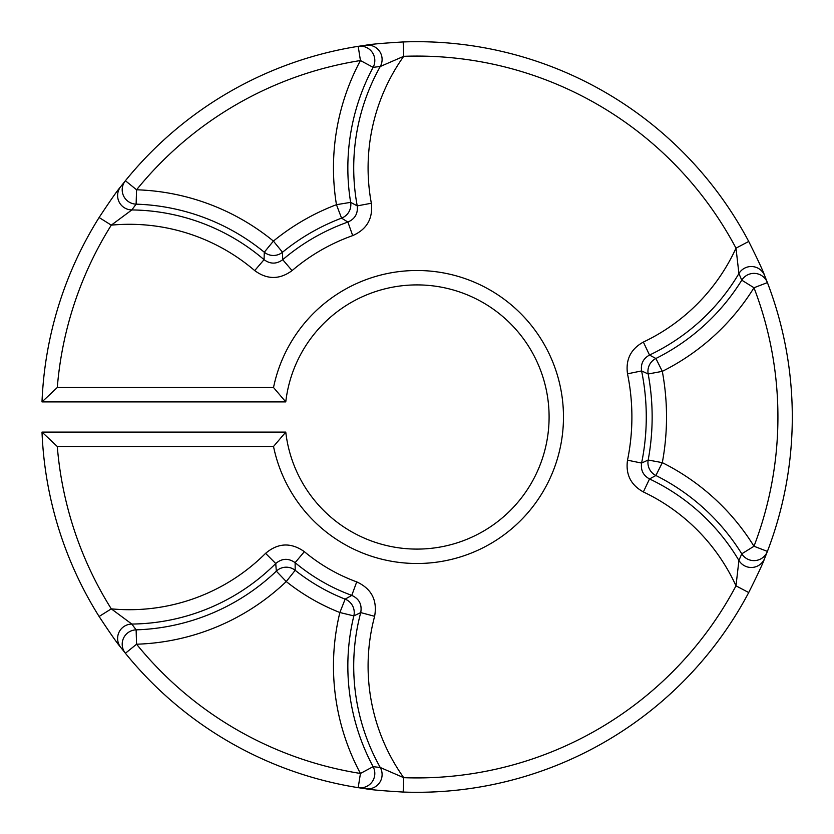 <?xml version="1.0" encoding="UTF-8"?>
<svg xmlns="http://www.w3.org/2000/svg" width="834" height="834" viewBox="0 0 834 834"><rect width="100%" height="100%" fill="white"/><g stroke="black" fill="none" stroke-linecap="round" stroke-linejoin="round"><path stroke-width="1.25" d="M403.176 792.05C383.014 790.841 370.546 789.756 365.772 788.787L358.193 787.661A375.3 375.3 0 0 1 125.402 653.262L120.638 647.257C117.438 643.639 110.255 633.381 99.11 616.493A375.3 375.3 0 0 1 42.002 432.095L285.77 432.095A132.095 132.095 0 0 0 417 549.095A132.095 132.095 0 0 0 549.095 417A132.095 132.095 0 0 0 417 284.905A132.095 132.095 0 0 0 285.77 401.905L42.002 401.905L57.285 387.518L273.521 387.518A146.471 146.471 0 0 1 563.471 417A146.471 146.471 0 0 1 273.521 446.482L57.285 446.482A360.924 360.924 0 0 0 111.287 608.851L131.824 624.061L136.119 629.847A212.951 212.951 0 0 0 276.325 571.154L275.741 563.523L265.577 553.349C278.045 542.819 290.962 542.246 304.347 551.649A175.557 175.557 0 0 0 356.723 581.882C371.526 588.741 377.5 600.209 374.622 616.305L360.736 612.594L353.835 615.899A212.951 212.951 0 0 0 373.111 766.665L380.262 767.499L403.708 777.674A360.924 360.924 0 0 0 735.995 585.833L738.914 560.438L741.77 553.828A212.951 212.951 0 0 0 655.889 475.516L649.519 478.945L643.358 491.935C630.806 484.992 625.521 474.41 627.512 460.18L641.596 463.068L648.174 460.024A235.146 235.146 0 0 0 648.174 373.976L641.596 370.932A229.267 229.267 0 0 1 641.596 463.068C640.595 470.188 643.233 475.474 649.519 478.945A207.072 207.072 0 0 1 738.914 560.438A14.376 14.376 22.2 0 0 764.59 558.53C763.058 563.117 757.762 574.459 748.713 592.557A375.3 375.3 0 0 1 403.176 792.05L403.708 777.674A192.706 192.706 0 0 1 374.622 616.305M285.77 432.095L273.521 446.482M627.512 460.18A214.891 214.891 0 0 0 627.512 373.82C625.51 359.61 630.796 349.019 643.358 342.065L649.519 355.055L655.889 358.484A212.951 212.951 0 0 0 741.77 280.172L738.914 273.562L735.995 248.167L748.713 241.443C757.741 259.51 763.037 270.852 764.59 275.47L767.405 282.601A375.3 375.3 0 0 1 767.405 551.399L764.59 558.53M371.349 203.246C373.059 218.591 366.835 229.381 352.699 235.605L347.893 222.063L341.554 218.133A212.701 212.701 0 0 0 282.497 252.233L282.726 259.687A206.822 206.822 0 0 1 347.893 222.063C354.961 218.946 358.078 213.556 357.223 205.883L371.349 203.246A192.706 192.706 0 0 1 403.708 56.326L380.262 66.501L373.111 67.335A212.951 212.951 0 0 0 350.645 202.36L357.223 205.883A207.072 207.072 0 0 1 380.262 66.501A14.376 14.376 -97.8 0 0 365.772 45.213C370.504 44.254 382.983 43.16 403.176 41.95A375.3 375.3 0 0 1 748.713 241.443A375.3 375.3 0 0 0 403.176 41.95L403.708 56.326A360.924 360.924 0 0 1 735.995 248.167A192.706 192.706 0 0 1 643.358 342.065M352.699 235.605A192.456 192.456 0 0 0 292.067 270.612C279.609 279.744 267.161 279.734 254.704 270.591L264.055 259.666L264.295 252.212A212.951 212.951 0 0 0 136.119 204.153L131.824 209.939L111.287 225.149A360.924 360.924 0 0 0 57.285 387.518M254.704 270.591A192.706 192.706 0 0 0 111.287 225.149L99.11 217.507A375.3 375.3 0 0 0 42.002 401.905A375.3 375.3 0 0 1 99.11 217.507C110.234 200.65 117.417 190.392 120.638 186.743L125.402 180.738A375.3 375.3 0 0 1 358.193 46.339L365.772 45.213M365.772 788.787A14.376 14.376 -82.2 0 0 380.262 767.499A207.072 207.072 0 0 1 360.736 612.594C362.175 604.546 359.193 598.812 351.781 595.382A189.933 189.933 0 0 1 295.121 562.669L295.184 570.31A195.813 195.813 0 0 0 345.14 599.146L351.781 595.382L356.723 581.882M120.638 647.257A14.376 14.376 -37.8 0 1 131.824 624.061A207.072 207.072 0 0 0 275.741 563.523C281.975 558.248 288.428 557.967 295.121 562.669L304.347 551.649M643.358 491.935A192.706 192.706 0 0 1 735.995 585.833L748.713 592.557A375.3 375.3 0 0 1 417 792.3M627.512 373.82L641.596 370.932C640.595 363.822 643.233 358.526 649.519 355.055A207.072 207.072 0 0 0 738.914 273.562A14.376 14.376 -22.2 0 1 764.59 275.47M57.285 446.482L42.002 432.095A375.3 375.3 0 0 0 99.11 616.493L111.287 608.851A192.706 192.706 0 0 0 265.577 553.349M292.067 270.612L282.726 259.687C276.502 264.253 270.279 264.242 264.055 259.666A207.072 207.072 0 0 0 131.824 209.939A14.376 14.376 37.8 0 1 120.638 186.743M417 284.905A132.095 132.095 0 0 0 285.77 401.905L273.521 387.518M767.405 282.601A14.376 14.376 -21 0 0 741.77 280.172L753.988 287.751L767.405 282.601A375.3 375.3 0 0 1 767.405 551.399A14.376 14.376 21 0 1 741.77 553.828L753.988 546.249A360.924 360.924 0 0 0 753.988 287.751A227.328 227.328 0 0 1 662.311 371.349A249.522 249.522 0 0 1 662.311 462.651A227.328 227.328 0 0 1 753.988 546.249L767.405 551.399M358.193 787.661L360.444 773.462L373.111 766.665A14.376 14.376 -81 0 1 358.193 787.661A375.3 375.3 0 0 1 125.402 653.262L136.578 644.213A360.924 360.924 0 0 0 360.444 773.462A227.328 227.328 0 0 1 339.865 612.521A210.178 210.178 0 0 1 286.25 581.559A227.328 227.328 0 0 1 136.578 644.213L136.119 629.847A14.376 14.376 -39 0 0 125.402 653.262M125.402 180.738A14.376 14.376 -141 0 0 136.119 204.153L136.578 189.787L125.402 180.738A375.3 375.3 0 0 1 358.193 46.339A14.376 14.376 -99 0 1 373.111 67.335L360.444 60.538A360.924 360.924 0 0 0 136.578 189.787A227.328 227.328 0 0 1 273.406 241.089A227.077 227.077 0 0 1 336.456 204.684A227.328 227.328 0 0 1 360.444 60.538L358.193 46.339M353.835 615.899A14.376 14.376 -117.4 0 0 345.14 599.146L339.865 612.521L353.835 615.899M648.174 460.024A14.376 14.376 63.5 0 0 655.889 475.516L662.311 462.651L648.174 460.024M295.184 570.31A14.376 14.376 177.4 0 0 276.325 571.154L286.25 581.559L295.184 570.31M648.174 373.976L662.311 371.349L655.889 358.484A14.376 14.376 116.5 0 0 648.174 373.976M341.554 218.133A14.376 14.376 -60 0 0 350.645 202.36L336.456 204.684L341.554 218.133M282.497 252.233L273.406 241.089L264.295 252.212A14.376 14.376 0 0 0 282.497 252.233"/></g></svg>
